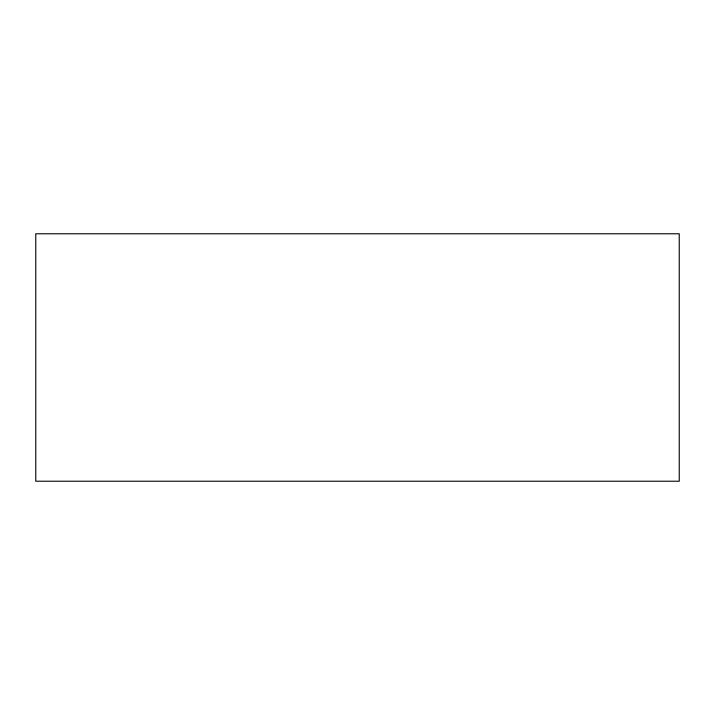 <?xml version="1.0" encoding="UTF-8"?>
<svg xmlns="http://www.w3.org/2000/svg" width="715" height="715" viewBox="0 0 715 715"><rect width="100%" height="100%" fill="white"/><g stroke="black" fill="none" stroke-linecap="round" stroke-linejoin="round"><path stroke-width="1.07" d="M679.25 233.751L679.25 481.249L35.75 481.249L35.75 233.751L679.25 233.751"/></g></svg>
